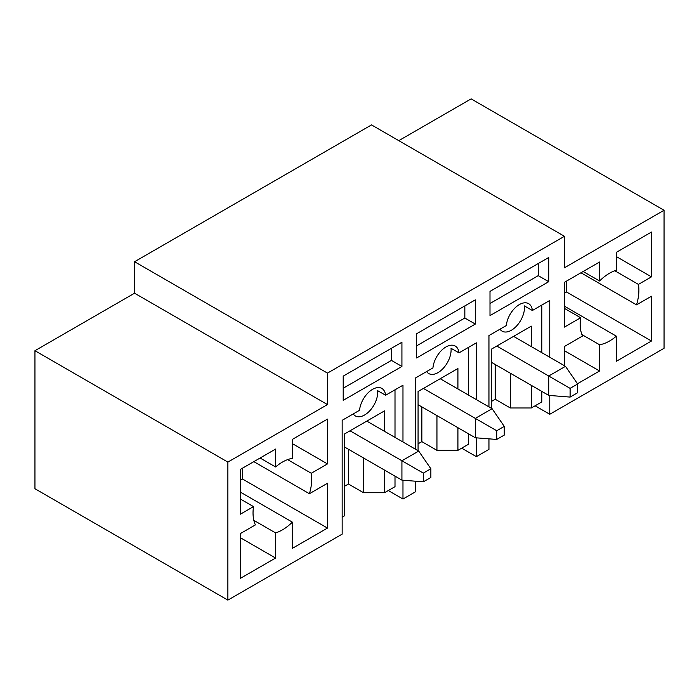 <?xml version="1.0" encoding="UTF-8"?>
<svg xmlns="http://www.w3.org/2000/svg" width="699" height="699" viewBox="0 0 699 699"><rect width="100%" height="100%" fill="white"/><g stroke="black" fill="none" stroke-linecap="round" stroke-linejoin="round"><path stroke-width="1.05" d="M388.294 490.549L402.974 499.025L415.556 491.755L415.556 481.218M344.677 486.189L348.452 484.005L363.55 492.725L384.52 492.725L384.52 470.086M342.161 517.181L344.677 515.731L344.677 433.887L384.52 410.881L384.52 431.344M363.55 492.725L363.55 457.976M395.005 476.141L395.005 486.67L384.52 492.725M353.222 413.939A18.532 10.703 -60 0 0 355.328 415.914A18.532 10.703 -60 0 0 370.287 410.217A18.532 10.703 -60 0 0 377.626 390.654L385.595 395.25L402.974 385.219L402.974 441.995M395.005 389.815L395.005 437.399M227.874 600.118L34.95 488.732L34.95 350.706L227.874 462.091L227.874 600.118L342.161 534.132L342.161 420.326L359.539 410.287A18.532 10.703 -60 0 1 368.242 392.681A18.532 10.703 -60 0 1 381.837 388.417A18.532 10.703 -60 0 1 385.595 395.25M402.974 480.213L402.974 499.025M348.452 484.005L348.452 449.265M401.925 366.451L401.925 342.23L343.209 376.132L343.209 400.352L401.925 366.451L391.44 360.396L391.44 348.285M343.209 388.242L391.44 360.396M461.69 448.173L476.369 456.648L488.951 449.387L488.951 438.841M418.072 443.813L421.847 441.637L436.945 450.348L457.915 450.348L457.915 427.709M418.072 450.715L418.072 391.51L457.915 368.504L457.915 388.967M436.945 450.348L436.945 415.608M468.4 433.764L468.4 444.302L457.915 450.348M426.617 371.571A18.532 10.703 -60 0 0 428.723 373.546A18.532 10.703 -60 0 0 443.682 367.84A18.532 10.703 -60 0 0 451.021 348.277L458.99 352.873L476.369 342.842L476.369 399.618M468.4 347.438L468.4 395.022M415.556 449.265L415.556 377.949L432.934 367.919A18.532 10.703 -60 0 1 441.637 350.304A18.532 10.703 -60 0 1 455.232 346.04A18.532 10.703 -60 0 1 458.99 352.873M476.369 437.845L476.369 456.648M421.847 441.637L421.847 406.888M475.32 324.074L475.32 299.862L416.604 333.764L416.604 357.975L475.32 324.074L464.835 318.019L464.835 305.917M416.604 345.865L464.835 318.019M535.085 405.796L549.764 414.271L664.05 348.294L664.05 210.268L564.442 267.778L564.442 236.297L327.482 373.109L327.482 404.581L227.874 462.091M275.581 466.958L275.581 449.081L240.456 469.361L240.456 514.158L253.51 506.618A41.521 23.967 120 0 0 255.397 524.897L240.456 533.529L240.456 578.318L275.581 558.047L275.581 532.9A41.521 23.967 120 0 0 292.357 522.136L292.357 548.357L327.482 528.077L327.482 483.28L309.395 493.721A41.521 23.967 120 0 0 311.282 473.267L327.482 463.909L327.482 419.112L292.357 439.391L292.357 458.352A41.521 23.967 120 0 0 275.581 466.958L260.098 458.02M577.479 383.742L599.567 370.994L599.567 344.764A41.521 23.967 120 0 0 616.343 336.167L616.343 361.304L651.468 341.025L651.468 296.227L636.527 304.86A41.521 23.967 120 0 0 638.414 284.397L651.468 276.856L651.468 232.059L616.343 252.339L616.343 270.216A41.521 23.967 120 0 0 599.567 280.989L599.567 262.029L564.442 282.309L564.442 327.106L580.642 317.748A41.521 23.967 120 0 0 582.529 336.027L564.442 346.477L564.442 365.726M488.951 406.888L488.951 335.572L506.329 325.542A18.532 10.703 -60 0 1 515.032 307.927A18.532 10.703 -60 0 1 528.627 303.663A18.532 10.703 -60 0 1 532.385 310.505L549.764 300.465L549.764 357.25M549.764 395.468L549.764 414.271M548.715 281.697L548.715 257.485L489.999 291.387L489.999 315.599L548.715 281.697L538.23 275.651L538.23 263.54M500.012 329.194A18.532 10.703 -60 0 0 502.118 331.169A18.532 10.703 -60 0 0 517.077 325.463A18.532 10.703 -60 0 0 524.416 305.9L532.385 310.505M327.482 373.109L134.558 261.723L134.558 293.204L327.482 404.581M564.442 236.297L371.519 124.911L134.558 261.723M34.95 350.706L134.558 293.204M664.05 210.268L471.126 98.882L398.779 140.656M489.999 303.497L538.23 275.651M491.467 401.436L495.241 399.26L510.34 407.98L510.34 373.231M495.241 399.26L495.241 364.511M531.31 346.59L531.31 326.136L491.467 349.133L491.467 408.338M531.31 385.332L531.31 407.98L541.795 401.925L541.795 391.388M541.795 305.07L541.795 352.646M510.34 407.98L531.31 407.98M599.567 280.989L583.149 271.509M638.414 284.397L614.771 270.74M636.527 304.86L580.956 272.776M616.343 336.167L564.442 306.197M599.567 344.764L581.909 334.576M580.642 317.748L564.442 308.399M616.343 256.577L651.468 276.856M564.442 293.204L566.539 291.99L566.539 281.094M566.539 291.99L651.468 341.025M564.442 350.715L599.567 370.994M311.282 473.267L287.639 459.61M309.395 493.721L253.824 461.637M292.357 522.136L240.456 492.166M275.581 532.9L253.842 520.353M253.51 506.618L240.456 499.077M292.357 443.629L327.482 463.909M240.456 480.257L242.553 479.042L242.553 468.147M242.553 479.042L327.482 528.077M240.456 537.767L275.581 558.047M496.814 346.049L548.715 376.018L565.491 366.328L577.654 384.004L570.104 388.364L570.104 397.084L577.654 392.724L577.654 384.004M491.467 362.335L548.715 395.389L548.715 376.018L570.104 388.364M513.59 336.368L565.491 366.328M570.104 397.084L548.715 395.389M423.419 388.426L475.32 418.386L492.096 408.705L504.259 426.381L496.709 430.741L496.709 439.453L504.259 435.093L504.259 426.381M418.072 404.704L475.32 437.757L475.32 418.386L496.709 430.741M440.195 378.736L492.096 408.705M496.709 439.453L475.32 437.757M350.024 430.794L401.925 460.763L418.701 451.073L430.864 468.749L423.314 473.109L423.314 481.829L430.864 477.469L430.864 468.749M344.677 447.08L401.925 480.134L401.925 460.763L423.314 473.109M366.8 421.113L418.701 451.073M423.314 481.829L401.925 480.134"/></g></svg>
